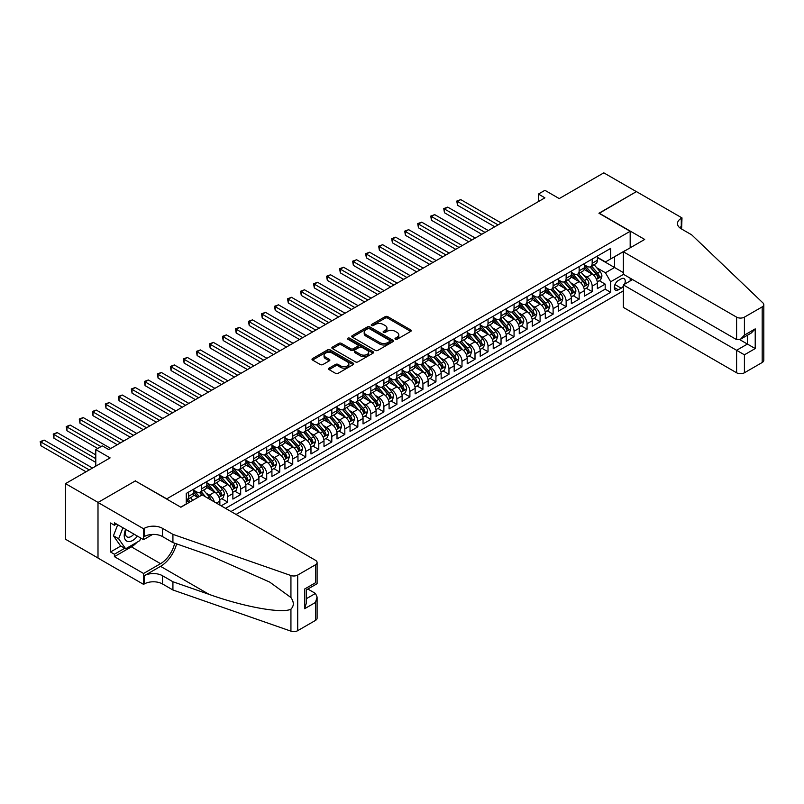 <?xml version="1.0" encoding="UTF-8"?>
<svg xmlns="http://www.w3.org/2000/svg" width="804" height="804" viewBox="0 0 804 804"><rect width="100%" height="100%" fill="white"/><g stroke="black" fill="none" stroke-linecap="round" stroke-linejoin="round"><path stroke-width="1.21" d="M395.367 339.238A1.266 0.734 0 0 0 397.156 339.238L410.733 331.399A1.809 1.045 0 0 0 411.266 330.655A1.809 1.045 0 0 0 410.733 329.921L387.739 316.635A1.809 1.045 0 0 0 385.176 316.635L371.599 324.474A1.266 0.734 0 0 0 371.227 324.997A1.266 0.734 0 0 0 371.599 325.509A1.266 0.734 0 0 0 373.388 325.509L375.146 324.494A5.779 3.337 0 0 1 383.327 324.494L385.247 325.6A5.779 3.337 0 0 1 386.935 327.962A5.779 3.337 0 0 1 385.247 330.323L383.488 331.338A1.266 0.734 0 0 0 383.116 331.851A1.266 0.734 0 0 0 383.488 332.374A1.266 0.734 0 0 0 385.277 332.374L387.036 331.359A5.779 3.337 0 0 1 395.206 331.359L397.126 332.464A5.779 3.337 0 0 1 398.824 334.826A5.779 3.337 0 0 1 397.126 337.188L395.367 338.203A1.266 0.734 0 0 0 394.995 338.715A1.266 0.734 0 0 0 395.367 339.238L395.367 338.203M329.087 368.131A1.809 1.045 0 0 0 328.555 368.875A1.809 1.045 0 0 0 329.087 369.609L335.539 373.337A1.809 1.045 0 0 0 338.092 373.337L353.167 364.634A1.809 1.045 0 0 0 353.7 363.89A1.809 1.045 0 0 0 353.167 363.157L330.173 349.871A1.809 1.045 0 0 0 327.61 349.871L312.535 358.584A1.809 1.045 0 0 0 312.002 359.318A1.809 1.045 0 0 0 312.535 360.051L320.334 364.554A1.809 1.045 0 0 0 322.886 364.554L329.338 360.835A1.809 1.045 0 0 0 329.871 360.091A1.809 1.045 0 0 0 329.338 359.358L325.469 357.127A4.834 2.794 0 0 1 324.062 355.147A4.834 2.794 0 0 1 327.037 352.574A4.834 2.794 0 0 1 332.313 353.177L347.449 361.921A4.834 2.794 0 0 1 348.866 363.89A4.834 2.794 0 0 1 345.881 366.473A4.834 2.794 0 0 1 340.615 365.87L338.092 364.413A1.809 1.045 0 0 0 335.539 364.413L329.087 368.131L329.087 369.609M135.494 481.033L166.74 498.852L630.175 231.281L598.94 213.241L636.366 191.633L603.814 172.85L559.232 198.588L544.911 190.317L538.399 194.076L544.911 197.834L108.801 449.617L102.299 445.858L95.787 449.617L95.787 466.159M135.494 480.812L98.068 502.42L65.516 483.626L110.108 457.888L95.787 449.617M375.277 350.393A1.809 1.045 0 0 0 377.83 350.393L392.915 341.69A1.809 1.045 0 0 0 393.437 340.946A1.809 1.045 0 0 0 392.915 340.213L369.91 326.926A1.809 1.045 0 0 0 367.358 326.926L352.273 335.64A1.809 1.045 0 0 0 351.75 336.373A1.809 1.045 0 0 0 352.273 337.107L375.277 350.393M348.373 339.509A1.266 0.734 0 0 1 349.66 339.68L349.66 338.182L373.036 351.68A1.809 1.045 0 0 1 373.569 352.423A1.809 1.045 0 0 1 373.036 353.157L357.961 361.86A1.809 1.045 0 0 1 355.408 361.86L332.404 348.584L332.404 347.107A1.809 1.045 0 0 0 331.881 347.851A1.809 1.045 0 0 0 332.404 348.584M332.404 347.107L338.856 343.378A1.809 1.045 0 0 1 341.419 343.378L350.745 348.765A1.809 1.045 0 0 0 353.298 348.765L357.579 346.293A1.809 1.045 0 0 0 358.112 345.559A1.809 1.045 0 0 0 357.579 344.826L347.871 339.218A1.266 0.734 0 0 1 347.499 338.695A1.266 0.734 0 0 1 348.273 338.022A1.266 0.734 0 0 1 349.66 338.182M97.998 557.996L65.516 539.253L65.516 483.626M221.15 505.837L227.663 502.078L221.733 498.661M219.18 485.686L222.457 487.576A7.367 4.251 60 0 1 227.663 496.591L232.869 493.586L232.869 499.073L240.677 494.571L234.758 491.143M232.205 478.169L235.471 480.058A7.367 4.251 60 0 1 240.677 489.083L245.883 486.068L245.883 491.556L253.692 487.053L247.773 483.626M245.22 470.662L248.486 472.541A7.367 4.251 60 0 1 253.692 481.566L258.908 478.561L258.908 484.048L266.717 479.536L260.787 476.119M258.235 463.144L261.511 465.024A7.367 4.251 60 0 1 266.717 474.048L271.923 471.043L271.923 476.531L279.732 472.018L273.812 468.601M271.26 455.627L274.526 457.516A7.367 4.251 60 0 1 279.732 466.531L284.938 463.526L284.938 469.013L292.746 464.501L286.827 461.084M284.274 448.109L287.541 449.999A7.367 4.251 60 0 1 292.746 459.014L297.962 456.009L297.962 461.496L305.771 456.984L299.842 453.567M297.289 440.592L300.565 442.481A7.367 4.251 60 0 1 305.771 451.496L310.977 448.491L310.977 453.979L318.786 449.466L312.867 446.049M310.314 433.075L313.58 434.964A7.367 4.251 60 0 1 318.786 443.979L323.992 440.974L323.992 446.461L331.801 441.959L325.881 438.532M323.329 425.557L326.595 427.447A7.367 4.251 60 0 1 331.801 436.471L337.017 433.456L337.017 438.944L344.826 434.441L338.896 431.014M336.343 418.05L339.62 419.929A7.367 4.251 60 0 1 344.826 428.954L350.031 425.949L350.031 431.436L357.84 426.924L351.921 423.507M349.368 410.532L352.634 412.412A7.367 4.251 60 0 1 357.84 421.437L363.046 418.432L363.046 423.919L370.855 419.407L364.936 415.99M362.383 403.015L365.649 404.904A7.367 4.251 60 0 1 370.855 413.919L376.071 410.914L376.071 416.402L383.88 411.889L377.95 408.472M375.398 395.498L378.674 397.387A7.367 4.251 60 0 1 383.88 406.402L389.086 403.397L389.086 408.884L396.895 404.372L390.975 400.955M388.422 387.98L391.689 389.87A7.367 4.251 60 0 1 396.895 398.884L402.1 395.88L402.1 401.367L409.909 396.854L403.99 393.437M401.437 380.463L404.703 382.352A7.367 4.251 60 0 1 409.909 391.377L415.125 388.362L415.125 393.849L422.934 389.347L417.005 385.92M414.452 372.945L417.728 374.835A7.367 4.251 60 0 1 422.934 383.86L428.14 380.855L428.14 386.332L435.949 381.83L430.029 378.403M427.477 365.438L430.743 367.317A7.367 4.251 60 0 1 435.949 376.342L441.155 373.337L441.155 378.825L448.964 374.312L443.044 370.895M440.491 357.921L443.758 359.81A7.367 4.251 60 0 1 448.964 368.825L454.18 365.82L454.18 371.307L461.988 366.795L456.059 363.378M453.506 350.403L456.783 352.293A7.367 4.251 60 0 1 461.988 361.308L467.194 358.303L467.194 363.79L475.003 359.277L469.084 355.86M466.531 342.886L469.797 344.775A7.367 4.251 60 0 1 475.003 353.79L480.209 350.785L480.209 356.272L488.018 351.76L482.098 348.343M479.546 335.368L482.812 337.258A7.367 4.251 60 0 1 488.018 346.273L493.224 343.268L493.224 348.755L501.043 344.243L495.113 340.826M492.561 327.851L495.837 329.74A7.367 4.251 60 0 1 501.043 338.765L506.249 335.75L506.249 341.238L514.057 336.735L508.138 333.308M505.585 320.334L508.852 322.223A7.367 4.251 60 0 1 514.057 331.248L519.263 328.243L519.263 333.72L527.072 329.218L521.153 325.801M518.6 312.826L521.866 314.706A7.367 4.251 60 0 1 527.072 323.731L532.278 320.726L532.278 326.213L540.097 321.7L534.168 318.283M531.615 305.309L534.891 307.198A7.367 4.251 60 0 1 540.097 316.213L545.303 313.208L545.303 318.696L553.112 314.183L547.192 310.766M544.64 297.792L547.906 299.681A7.367 4.251 60 0 1 553.112 308.696L558.318 305.691L558.318 311.178L566.127 306.666L560.207 303.249M557.654 290.274L560.921 292.164A7.367 4.251 60 0 1 566.127 301.178L571.332 298.173L571.332 303.661L579.151 299.148L573.222 295.731M570.669 282.757L573.945 284.646A7.367 4.251 60 0 1 579.151 293.661L584.357 290.656L584.357 296.143L592.166 291.641L592.166 286.154A7.367 4.251 -120 0 0 586.96 277.129L583.694 275.239M586.247 288.214L592.166 291.641M197.844 497.425L193.573 494.952M219.854 505.083L219.854 501.103A7.367 4.251 -120 0 0 214.638 492.088L206.588 487.435M214.336 501.907A7.367 4.251 60 0 0 209.432 495.093L206.166 493.204M232.869 493.586A7.367 4.251 -120 0 0 227.663 484.571L219.613 479.918M245.883 486.068A7.367 4.251 -120 0 0 240.677 477.053L232.627 472.41M258.908 478.561A7.367 4.251 -120 0 0 253.692 469.536L245.642 464.893M271.923 471.043A7.367 4.251 -120 0 0 266.717 462.019L258.667 457.375M284.938 463.526A7.367 4.251 -120 0 0 279.732 454.501L271.682 449.858M297.962 456.009A7.367 4.251 -120 0 0 292.746 446.994L284.696 442.341M310.977 448.491A7.367 4.251 -120 0 0 305.771 439.476L297.721 434.823M323.992 440.974A7.367 4.251 -120 0 0 318.786 431.959L310.736 427.306M337.017 433.456A7.367 4.251 -120 0 0 331.801 424.442L323.751 419.799M350.031 425.949A7.367 4.251 -120 0 0 344.826 416.924L336.775 412.281M363.046 418.432A7.367 4.251 -120 0 0 357.84 409.407L349.79 404.764M376.071 410.914A7.367 4.251 -120 0 0 370.855 401.889L362.805 397.246M389.086 403.397A7.367 4.251 -120 0 0 383.88 394.382L375.83 389.729M402.1 395.88A7.367 4.251 -120 0 0 396.895 386.865L388.845 382.212M415.125 388.362A7.367 4.251 -120 0 0 409.909 379.347L401.859 374.694M428.14 380.855A7.367 4.251 -120 0 0 422.934 371.83L414.884 367.187M441.155 373.337A7.367 4.251 -120 0 0 435.949 364.312L427.899 359.669M454.18 365.82A7.367 4.251 -120 0 0 448.964 356.795L440.914 352.152M467.194 358.303A7.367 4.251 -120 0 0 461.988 349.288L453.938 344.635M480.209 350.785A7.367 4.251 -120 0 0 475.003 341.77L466.953 337.117M493.224 343.268A7.367 4.251 -120 0 0 488.018 334.253L479.968 329.6M506.249 335.75A7.367 4.251 -120 0 0 501.043 326.736L492.993 322.082M519.263 328.243A7.367 4.251 -120 0 0 514.057 319.218L506.007 314.575M532.278 320.726A7.367 4.251 -120 0 0 527.072 311.701L519.022 307.058M545.303 313.208A7.367 4.251 -120 0 0 540.097 304.183L532.047 299.54M558.318 305.691A7.367 4.251 -120 0 0 553.112 296.676L545.062 292.023M571.332 298.173A7.367 4.251 -120 0 0 566.127 289.159L558.076 284.505M584.357 290.656A7.367 4.251 -120 0 0 579.151 281.641L571.101 276.988M624.527 284.224A5.708 3.296 120 0 0 624.055 278.576A5.708 3.296 120 0 0 621.201 278.857L618.336 280.516A5.708 3.296 120 0 0 614.608 285.541A5.708 3.296 120 0 0 615.482 290.113A5.708 3.296 120 0 0 618.336 289.832L621.201 288.184A5.708 3.296 120 0 0 623.341 286.224M236.054 514.449L623.341 290.847M630.175 231.281L630.175 247.813M630.175 278.184L630.175 280.968M230.979 511.515L610.648 292.314L610.648 281.792L605.442 272.767L596.709 267.732M180.729 507.153L186.267 503.957L186.267 493.435L610.648 248.416L610.648 258.938L624.969 250.828M623.542 274.345L610.648 281.792M193.814 490.279L196.417 491.787A7.367 4.251 60 0 0 200.095 492.148L205.301 489.144A7.367 4.251 -120 0 0 206.829 485.767L206.829 481.566M206.829 482.762L209.432 484.269A7.367 4.251 60 0 0 213.12 484.631L218.326 481.626A7.367 4.251 -120 0 0 219.854 478.259L219.854 474.048M219.854 475.254L222.457 476.752A7.367 4.251 60 0 0 226.135 477.114L231.341 474.109A7.367 4.251 -120 0 0 232.869 470.742L232.869 466.531M232.869 467.737L235.471 469.234A7.367 4.251 60 0 0 239.15 469.606L244.356 466.591A7.367 4.251 -120 0 0 245.883 463.225L245.883 459.014M245.883 460.22L248.486 461.717A7.367 4.251 60 0 0 252.175 462.089L257.38 459.084A7.367 4.251 -120 0 0 258.908 455.707L258.908 451.496M258.908 452.702L261.511 454.21A7.367 4.251 60 0 0 265.189 454.572L270.395 451.567A7.367 4.251 -120 0 0 271.923 448.19L271.923 443.979M271.923 445.185L274.526 446.692A7.367 4.251 60 0 0 278.204 447.054L283.41 444.049A7.367 4.251 -120 0 0 284.938 440.672L284.938 436.471M284.938 437.667L287.541 439.175A7.367 4.251 60 0 0 291.229 439.537L296.435 436.532A7.367 4.251 -120 0 0 297.962 433.165L297.962 428.954M297.962 430.15L300.565 431.658A7.367 4.251 60 0 0 304.244 432.019L309.45 429.014A7.367 4.251 -120 0 0 310.977 425.648L310.977 421.437M310.977 422.643L313.58 424.14A7.367 4.251 60 0 0 317.258 424.502L322.464 421.497A7.367 4.251 -120 0 0 323.992 418.13L323.992 413.919M323.992 415.125L326.595 416.623A7.367 4.251 60 0 0 330.283 416.995L335.489 413.98A7.367 4.251 -120 0 0 337.017 410.613L337.017 406.402M337.017 407.608L339.62 409.105A7.367 4.251 60 0 0 343.298 409.477L348.504 406.472A7.367 4.251 -120 0 0 350.031 403.095L350.031 398.884M350.031 400.09L352.634 401.598A7.367 4.251 60 0 0 356.313 401.96L361.519 398.955A7.367 4.251 -120 0 0 363.046 395.578L363.046 391.367M363.046 392.573L365.649 394.081A7.367 4.251 60 0 0 369.337 394.442L374.543 391.437A7.367 4.251 -120 0 0 376.071 388.061L376.071 383.86M376.071 385.056L378.674 386.563A7.367 4.251 60 0 0 382.352 386.925L387.558 383.92A7.367 4.251 -120 0 0 389.086 380.553L389.086 376.342M389.086 377.538L391.689 379.046A7.367 4.251 60 0 0 395.367 379.408L400.573 376.403A7.367 4.251 -120 0 0 402.1 373.036L402.1 368.825M402.1 370.031L404.703 371.528A7.367 4.251 60 0 0 408.392 371.89L413.598 368.885A7.367 4.251 -120 0 0 415.125 365.518L415.125 361.308M415.125 362.514L417.728 364.011A7.367 4.251 60 0 0 421.407 364.383L426.612 361.368A7.367 4.251 -120 0 0 428.14 358.001L428.14 353.79M428.14 354.996L430.743 356.494A7.367 4.251 60 0 0 434.421 356.865L439.627 353.861A7.367 4.251 -120 0 0 441.155 350.484L441.155 346.273M441.155 347.479L443.758 348.986A7.367 4.251 60 0 0 447.446 349.348L452.652 346.343A7.367 4.251 -120 0 0 454.18 342.966L454.18 338.755M454.18 339.961L456.783 341.469A7.367 4.251 60 0 0 460.461 341.831L465.667 338.826A7.367 4.251 -120 0 0 467.194 335.449L467.194 331.248M467.194 332.444L469.797 333.951A7.367 4.251 60 0 0 473.476 334.313L478.681 331.308A7.367 4.251 -120 0 0 480.209 327.942L480.209 323.731M480.209 324.927L482.812 326.434A7.367 4.251 60 0 0 486.5 326.796L491.706 323.791A7.367 4.251 -120 0 0 493.224 320.424L493.224 316.213M493.224 317.419L495.837 318.917A7.367 4.251 60 0 0 499.515 319.278L504.721 316.273A7.367 4.251 -120 0 0 506.249 312.907L506.249 308.696M506.249 309.902L508.852 311.399A7.367 4.251 60 0 0 512.53 311.771L517.736 308.756A7.367 4.251 -120 0 0 519.263 305.389L519.263 301.178M519.263 302.384L521.866 303.882A7.367 4.251 60 0 0 525.555 304.254L530.761 301.249A7.367 4.251 -120 0 0 532.278 297.872L532.278 293.661M532.278 294.867L534.891 296.374A7.367 4.251 60 0 0 538.569 296.736L543.775 293.731A7.367 4.251 -120 0 0 545.303 290.355L545.303 286.154M545.303 287.35L547.906 288.857A7.367 4.251 60 0 0 551.584 289.219L556.79 286.214A7.367 4.251 -120 0 0 558.318 282.837L558.318 278.636M558.318 279.832L560.921 281.34A7.367 4.251 60 0 0 564.609 281.701L569.815 278.697A7.367 4.251 -120 0 0 571.332 275.33L571.332 271.119M571.332 272.325L573.945 273.822A7.367 4.251 60 0 0 577.624 274.184L582.83 271.179A7.367 4.251 -120 0 0 584.357 267.812L584.357 263.601M225.512 508.359L605.181 289.159L605.181 284.124L597.372 288.626L597.372 283.139A7.367 4.251 -120 0 0 592.166 274.124L584.116 269.481M584.357 264.807L586.96 266.305A7.367 4.251 -120 0 0 590.639 266.677A7.367 4.251 -120 0 0 592.166 263.3L592.166 259.089M590.639 266.677L595.844 263.662A7.367 4.251 -120 0 0 597.372 260.295L597.372 256.084M188.608 492.088L188.608 496.289A7.367 4.251 60 0 1 187.081 499.666A7.367 4.251 60 0 1 186.267 499.967M187.081 499.666L192.287 496.661A7.367 4.251 -120 0 0 193.814 493.284L193.814 489.083M201.623 484.571L201.623 488.782A7.367 4.251 60 0 1 200.095 492.148M214.638 477.053L214.638 481.264A7.367 4.251 60 0 1 213.12 484.631M227.663 469.536L227.663 473.747A7.367 4.251 60 0 1 226.135 477.114M240.677 462.019L240.677 466.23A7.367 4.251 60 0 1 239.15 469.606M253.692 454.501L253.692 458.712A7.367 4.251 60 0 1 252.175 462.089M266.717 446.994L266.717 451.195A7.367 4.251 60 0 1 265.189 454.572M279.732 439.476L279.732 443.687A7.367 4.251 60 0 1 278.204 447.054M292.746 431.959L292.746 436.17A7.367 4.251 60 0 1 291.229 439.537M305.771 424.442L305.771 428.653A7.367 4.251 60 0 1 304.244 432.019M318.786 416.924L318.786 421.135A7.367 4.251 60 0 1 317.258 424.502M331.801 409.407L331.801 413.618A7.367 4.251 60 0 1 330.283 416.995M344.826 401.889L344.826 406.1A7.367 4.251 60 0 1 343.298 409.477M357.84 394.382L357.84 398.583A7.367 4.251 60 0 1 356.313 401.96M370.855 386.865L370.855 391.076A7.367 4.251 60 0 1 369.337 394.442M383.88 379.347L383.88 383.558A7.367 4.251 60 0 1 382.352 386.925M396.895 371.83L396.895 376.041A7.367 4.251 60 0 1 395.367 379.408M409.909 364.312L409.909 368.523A7.367 4.251 60 0 1 408.392 371.89M422.934 356.795L422.934 361.006A7.367 4.251 60 0 1 421.407 364.383M435.949 349.278L435.949 353.489A7.367 4.251 60 0 1 434.421 356.865M448.964 341.77L448.964 345.971A7.367 4.251 60 0 1 447.446 349.348M461.988 334.253L461.988 338.464A7.367 4.251 60 0 1 460.461 341.831M475.003 326.736L475.003 330.946A7.367 4.251 60 0 1 473.476 334.313M488.018 319.218L488.018 323.429A7.367 4.251 60 0 1 486.5 326.796M501.043 311.701L501.043 315.912A7.367 4.251 60 0 1 499.515 319.278M514.057 304.183L514.057 308.394A7.367 4.251 60 0 1 512.53 311.771M527.072 296.676L527.072 300.877A7.367 4.251 60 0 1 525.555 304.254M540.097 289.159L540.097 293.359A7.367 4.251 60 0 1 538.569 296.736M553.112 281.641L553.112 285.852A7.367 4.251 60 0 1 551.584 289.219M566.127 274.124L566.127 278.335A7.367 4.251 60 0 1 564.609 281.701M579.151 266.606L579.151 270.817A7.367 4.251 60 0 1 577.624 274.184M579.151 293.661L579.151 299.148M566.127 301.178L566.127 306.666M553.112 308.696L553.112 314.183M540.097 316.213L540.097 321.7M527.072 323.731L527.072 329.218M514.057 331.248L514.057 336.735M501.043 338.765L501.043 344.243M488.018 346.273L488.018 351.76M475.003 353.79L475.003 359.277M461.988 361.308L461.988 366.795M448.964 368.825L448.964 374.312M435.949 376.342L435.949 381.83M422.934 383.86L422.934 389.347M409.909 391.377L409.909 396.854M396.895 398.884L396.895 404.372M383.88 406.402L383.88 411.889M370.855 413.919L370.855 419.407M357.84 421.437L357.84 426.924M344.826 428.954L344.826 434.441M331.801 436.471L331.801 441.959M318.786 443.979L318.786 449.466M305.771 451.496L305.771 456.984M292.746 459.014L292.746 464.501M279.732 466.531L279.732 472.018M266.717 474.048L266.717 479.536M253.692 481.566L253.692 487.053M240.677 489.083L240.677 494.571M227.663 496.591L227.663 502.078M605.442 272.767L614.557 267.511L614.557 256.687L624.969 250.677M597.372 257.592L623.341 272.586M597.372 257.29L605.442 261.943L610.648 258.938M538.399 194.076L538.399 201.593M599.261 280.696L605.181 284.124M605.181 289.159L610.648 292.314M395.88 339.409L397.126 338.685A5.779 3.337 0 0 0 398.824 336.323L398.824 334.826M386.935 327.962L386.935 329.469A5.779 3.337 0 0 1 385.247 331.831L383.99 332.554M410.713 331.409L387.739 318.143A1.809 1.045 0 0 0 385.176 318.143L372.111 325.69M392.915 340.213L392.915 341.69L369.91 328.434A1.809 1.045 0 0 0 367.358 328.434L352.303 337.127M389.719 341.469A1.266 0.734 0 0 0 390.091 340.946A1.266 0.734 0 0 0 389.719 340.434L369.528 328.776A1.266 0.734 0 0 0 367.74 328.776L365.88 329.841A5.779 3.337 0 0 0 364.192 332.203A5.779 3.337 0 0 0 365.88 334.564L379.689 342.534A5.779 3.337 0 0 0 387.86 342.534L389.719 341.469L389.719 342.966A1.266 0.734 0 0 0 390.091 342.454L390.091 340.946M364.192 332.203L364.192 333.71A5.779 3.337 0 0 0 365.88 336.072L365.88 334.564M389.719 342.966L387.86 344.042A5.779 3.337 0 0 1 379.689 344.042L365.88 336.072M332.434 348.594L338.856 344.886L338.856 343.378M358.112 345.559L358.112 347.067A1.809 1.045 0 0 1 357.579 347.8L353.298 350.273A1.809 1.045 0 0 1 350.745 350.273L341.419 344.886A1.809 1.045 0 0 0 338.856 344.886M349.66 339.68L373.016 353.167M360.423 354.353A4.834 2.794 0 0 0 365.689 354.966A4.834 2.794 0 0 0 368.674 352.383A4.834 2.794 0 0 0 367.257 350.413L361.921 347.328A1.809 1.045 0 0 0 359.368 347.328L355.087 349.8A1.809 1.045 0 0 0 354.554 350.534A1.809 1.045 0 0 0 355.087 351.278L360.423 354.353L360.423 355.86A4.834 2.794 0 0 0 365.689 356.463A4.834 2.794 0 0 0 368.674 353.891L368.674 352.383M354.554 350.534L354.554 352.041A1.809 1.045 0 0 0 355.087 352.775L355.087 351.278M360.423 355.86L355.087 352.775M348.866 363.89L348.866 365.398A4.834 2.794 0 0 1 345.881 367.971A4.834 2.794 0 0 1 340.615 367.368L338.092 365.91A1.809 1.045 0 0 0 335.539 365.91L329.107 369.619M324.062 355.147L324.062 356.654A4.834 2.794 0 0 0 325.469 358.624L325.469 357.127M329.338 359.358L329.338 360.835L325.469 358.624M353.147 364.644L330.173 351.378A1.809 1.045 0 0 0 327.61 351.378L312.555 360.071M597.261 281.852L600.628 279.913L601.925 276.154A4.874 2.814 -120 0 0 600.025 271.571L594.086 264.687M592.89 274.596L585.835 266.436A14.08 8.13 -120 0 0 584.357 264.888M589.02 272.305L585.071 267.742A11.688 6.754 -120 0 0 584.357 266.958M501.304 223.02L460.752 199.603L457.496 201.482L457.496 205.241L494.792 226.778M589.975 266.938L595.995 273.903A4.874 2.814 60 0 1 597.734 277.259C598.467 278.244 598.99 277.943 599.292 276.365A4.874 2.814 -120 0 0 597.553 272.998L591.603 266.114M590.327 266.827L596.799 274.305A2.482 1.437 60 0 1 597.422 275.28L599.292 276.365M597.734 277.259L598.086 277.842M457.496 205.241L456.783 201.07L498.048 224.899M456.783 201.07L460.752 199.603M125.655 529.323A11.97 6.904 120 0 0 128.459 541.584A11.97 6.904 120 0 0 137.394 536.097M126.057 529.555A8.191 4.734 120 0 0 127.052 536.881A8.191 4.734 120 0 0 128.258 537.253A8.191 4.734 120 0 0 133.906 534.087M140.75 538.037L139.725 540.68L125.665 548.79L120.459 545.785L113.434 535.786L117.716 524.741M125.665 548.79L118.64 538.791L122.922 527.746M113.434 535.786L118.64 538.791M632.587 279.571L623.341 284.907L623.341 307.379L736.605 372.775L736.605 350.293L747.408 344.062L747.408 335.258M623.341 284.907L744.414 354.805L744.414 372.775L762.182 362.514L762.182 306.897A5.527 3.186 0 0 0 763.8 304.636A5.527 3.186 0 0 0 763.006 302.987L691.691 234.848L681.279 228.838A12.884 7.437 180 0 1 677.501 223.582A12.884 7.437 180 0 1 681.279 218.316L681.993 217.904L636.426 191.603L599.131 213.361M599.131 213.13L644.697 239.441L623.341 251.763L736.605 317.148A5.527 3.186 0 0 0 744.414 317.148L762.182 306.897M681.993 217.904L681.601 229.029M623.341 251.763L623.341 274.234L736.605 339.63L736.605 317.148M763.8 304.636L763.8 360.252A5.527 3.186 180 0 1 762.182 362.514M744.414 372.775A5.527 3.186 180 0 1 736.605 372.775M679.651 227.693A12.884 7.437 180 0 1 681.279 226.547L681.279 218.316M739.73 339.63L755.217 348.564L744.414 354.805M744.414 317.148L744.414 335.117L740.504 339.238L736.605 339.63M744.414 335.117L755.217 328.876L751.308 332.997L740.504 339.238M202.206 494.902L315.469 560.287A5.527 3.186 -0 0 1 317.088 562.549A5.527 3.186 -0 0 1 315.469 564.8L297.701 575.061L297.701 630.678A5.527 3.186 180 0 1 290.937 631.15L172.92 589.985L162.508 583.965A12.884 7.437 -0 0 0 144.278 583.965L143.564 584.377L97.998 558.076L97.998 502.46L135.293 480.923L180.86 507.234L202.206 494.902M172.92 589.985L172.92 581.754L209.11 594.377C243.692 606.839 282.335 613.824 290.937 609.161C294.073 605.945 294.073 602.075 290.937 597.533L269.702 582.096L209.11 555.212L172.92 542.589L162.508 536.58A12.884 7.437 -0 0 0 144.278 536.58L144.278 528.349L143.564 528.761L97.998 502.46M172.92 542.589L172.92 534.358L162.508 528.349A12.884 7.437 -0 0 0 144.278 528.349M209.11 594.377L160.549 566.348L144.278 575.734A12.884 7.437 -0 0 1 162.508 575.734L172.92 581.754M315.469 620.417L315.469 602.457L317.088 597.01L317.088 618.165A5.527 3.186 180 0 1 315.469 620.417L297.701 630.678M290.937 597.533L290.937 575.533L172.92 534.358M137.132 542.167A20.713 11.959 -60 0 1 131.394 546.841L114.399 556.649L114.399 554.237L124.751 548.268M116.49 524.027L114.399 525.233L110.5 522.972L110.5 551.986L114.399 554.237M114.399 525.233L114.399 522.821L143.564 539.665L143.564 528.761M143.564 584.377L143.564 573.483L160.549 563.674A20.713 11.959 120 0 0 174.649 543.192M114.399 556.649L143.564 573.483M307.842 589.03L315.469 593.442L317.088 597.01M160.549 566.348A23.979 13.849 120 0 0 176.589 543.876M152.649 534.409L143.564 539.665M290.937 575.533A5.527 3.186 -0 0 0 297.701 575.061M110.5 551.986L120.851 546.006M315.469 602.457L304.666 608.698L306.284 603.251L306.284 589.935L317.088 583.694L317.088 562.549M304.666 608.698L304.666 589C306.766 590.216 306.766 590.216 304.666 589L315.469 582.769C317.57 583.985 317.57 583.985 315.469 582.769L315.469 564.8M584.247 289.37L587.613 287.43L588.91 283.671A4.874 2.814 -120 0 0 587.01 279.088L581.061 272.204M579.875 282.114L572.82 273.953A14.08 8.13 -120 0 0 571.332 272.405M576.006 279.822L572.056 275.259A11.688 6.754 -120 0 0 571.332 274.476M488.279 230.527L447.727 207.12L444.471 209L444.471 212.758L481.777 234.286M576.96 274.455L582.98 281.42A4.874 2.814 60 0 1 584.719 284.777C585.453 285.762 585.965 285.46 586.277 283.872A4.874 2.814 -120 0 0 584.538 280.516L578.589 273.631M577.312 274.335L583.774 281.822A2.482 1.437 60 0 1 584.407 282.797L586.277 283.872M584.719 284.777L585.071 285.36M444.471 212.758L443.758 208.588L485.023 232.406M443.758 208.588L447.727 207.12M571.232 296.887L574.589 294.947L575.895 291.189A4.874 2.814 -120 0 0 573.996 286.606L568.046 279.722M566.85 289.631L559.795 281.46A14.08 8.13 -120 0 0 558.318 279.913M562.981 287.34L559.041 282.767A11.688 6.754 -120 0 0 558.318 281.983M475.264 238.044L434.713 214.638L431.457 216.517L431.457 220.276L468.752 241.803M563.946 281.973L569.956 288.937A4.874 2.814 60 0 1 571.694 292.294C572.428 293.279 572.95 292.978 573.262 291.39A4.874 2.814 -120 0 0 571.523 288.033L565.574 281.149M564.297 281.852L570.76 289.339A2.482 1.437 60 0 1 571.383 290.314L573.262 291.39M571.694 292.294L572.056 292.877M431.457 220.276L430.743 216.105L472.008 239.924M430.743 216.105L434.713 214.638M558.207 304.404L561.574 302.455L562.87 298.696A4.874 2.814 -120 0 0 560.971 294.123L555.031 287.229M553.835 297.148L546.78 288.978A14.08 8.13 -120 0 0 545.303 287.43M549.966 294.857L546.016 290.284A11.688 6.754 -120 0 0 545.303 289.5M462.25 245.562L421.698 222.155L418.442 224.035L418.442 227.793L455.737 249.32M550.921 289.48L556.941 296.445A4.874 2.814 60 0 1 558.679 299.812C559.413 300.796 559.936 300.495 560.237 298.907A4.874 2.814 -120 0 0 558.499 295.55L552.549 288.666M551.273 289.37L557.745 296.857A2.482 1.437 60 0 1 558.368 297.832L560.237 298.907M558.679 299.812L559.031 300.384M418.442 227.793L417.728 223.612L458.994 247.441M417.728 223.612L421.698 222.155M545.192 311.922L548.559 309.972L549.856 306.213A4.874 2.814 -120 0 0 547.956 301.641L542.007 294.746M540.821 304.666L533.766 296.495A14.08 8.13 -120 0 0 532.278 294.947M536.951 302.374L533.002 297.802A11.688 6.754 -120 0 0 532.278 297.018M449.225 253.079L408.673 229.663L405.417 231.542L405.417 235.301L442.723 256.838M537.906 296.998L543.926 303.962A4.874 2.814 60 0 1 545.665 307.329C546.398 308.304 546.911 308.002 547.222 306.424A4.874 2.814 -120 0 0 545.484 303.068L539.534 296.173M538.258 296.887L544.72 304.374A2.482 1.437 60 0 1 545.353 305.339L547.222 306.424M545.665 307.329L546.016 307.902M405.417 235.301L404.703 231.13L445.969 254.958M404.703 231.13L408.673 229.663M532.178 319.429L535.534 317.49L536.841 313.731A4.874 2.814 -120 0 0 534.941 309.148L528.992 302.264M527.796 312.183L520.741 304.012A14.08 8.13 -120 0 0 519.263 302.465M523.927 309.892L519.987 305.319A11.688 6.754 -120 0 0 519.263 304.535M436.21 260.596L395.658 237.18L392.402 239.059L392.402 242.818L429.698 264.355M524.891 304.515L530.901 311.48A4.874 2.814 60 0 1 532.64 314.846C533.374 315.821 533.896 315.52 534.208 313.942A4.874 2.814 -120 0 0 532.469 310.575L526.519 303.691M525.243 304.404L531.705 311.892A2.482 1.437 60 0 1 532.328 312.856L534.208 313.942M532.64 314.846L533.002 315.419M392.402 242.818L391.689 238.647L432.954 262.476M391.689 238.647L395.658 237.18M519.153 326.947L522.52 325.007L523.816 321.248A4.874 2.814 -120 0 0 521.917 316.665L515.977 309.781M514.781 319.69L507.726 311.53A14.08 8.13 -120 0 0 506.249 309.982M510.912 317.399L506.962 312.836A11.688 6.754 -120 0 0 506.249 312.052M423.195 268.114L382.644 244.697L379.387 246.577L379.387 250.335L416.683 271.873M511.867 312.032L517.887 318.997A4.874 2.814 60 0 1 519.625 322.354C520.359 323.339 520.881 323.037 521.183 321.459A4.874 2.814 -120 0 0 519.444 318.093L513.495 311.208M512.218 311.922L518.691 319.399A2.482 1.437 60 0 1 519.314 320.374L521.183 321.459M519.625 322.354L519.977 322.937M379.387 250.335L378.674 246.165L419.939 269.993M378.674 246.165L382.644 244.697M506.138 334.464L509.505 332.524L510.801 328.766A4.874 2.814 -120 0 0 508.902 324.183L502.952 317.299M501.766 327.208L494.711 319.047A14.08 8.13 -120 0 0 493.224 317.5M497.897 324.916L493.947 320.354A11.688 6.754 -120 0 0 493.224 319.57M410.171 275.631L369.619 252.215L366.373 254.094L366.373 257.853L403.668 279.38M498.852 319.55L504.872 326.514A4.874 2.814 60 0 1 506.61 329.871C507.344 330.856 507.857 330.555 508.168 328.977A4.874 2.814 -120 0 0 506.43 325.61L500.48 318.726M499.204 319.429L505.666 326.916A2.482 1.437 60 0 1 506.299 327.891L508.168 328.977M506.61 329.871L506.962 330.454M366.373 257.853L365.649 253.682L406.914 277.511M365.649 253.682L369.619 252.215M493.123 341.981L496.48 340.042L497.787 336.283A4.874 2.814 -120 0 0 495.887 331.7L489.937 324.816M488.742 334.725L481.686 326.565A14.08 8.13 -120 0 0 480.209 325.007M484.872 332.434L480.933 327.871A11.688 6.754 -120 0 0 480.209 327.077M397.156 283.139L356.604 259.732L353.348 261.612L353.348 265.37L390.643 286.897M485.837 327.067L491.847 334.032A4.874 2.814 60 0 1 493.586 337.389C494.319 338.373 494.842 338.072 495.153 336.484A4.874 2.814 -120 0 0 493.415 333.127L487.465 326.243M486.189 326.947L492.651 334.434A2.482 1.437 60 0 1 493.274 335.409L495.153 336.484M493.586 337.389L493.947 337.971M353.348 265.37L352.634 261.199L393.9 285.018M352.634 261.199L356.604 259.732M480.099 349.499L483.465 347.559L484.762 343.8A4.874 2.814 -120 0 0 482.862 339.218L476.923 332.333M475.727 342.243L468.672 334.072A14.08 8.13 -120 0 0 467.194 332.524M471.858 339.951L467.918 335.379A11.688 6.754 -120 0 0 467.194 334.595M384.141 290.656L343.589 267.25L340.333 269.129L340.333 272.888L377.629 294.415M472.812 334.585L478.832 341.549A4.874 2.814 60 0 1 480.571 344.906C481.305 345.891 481.827 345.589 482.129 344.001A4.874 2.814 -120 0 0 480.39 340.645L474.44 333.76M473.164 334.464L479.636 341.951A2.482 1.437 60 0 1 480.259 342.926L482.129 344.001M480.571 344.906L480.923 345.489M340.333 272.888L339.62 268.717L380.885 292.535M339.62 268.717L343.589 267.25M467.084 357.016L470.451 355.066L471.747 351.308A4.874 2.814 -120 0 0 469.848 346.735L463.898 339.841M462.712 349.76L455.657 341.589A14.08 8.13 -120 0 0 454.18 340.042M458.843 347.469L454.893 342.896A11.688 6.754 -120 0 0 454.18 342.112M371.116 298.173L330.565 274.767L327.318 276.646L327.318 280.395L364.614 301.932M459.798 342.092L465.817 349.057A4.874 2.814 60 0 1 467.556 352.423C468.29 353.398 468.802 353.107 469.114 351.519A4.874 2.814 -120 0 0 467.375 348.162L461.426 341.268M460.149 341.981L466.611 349.469A2.482 1.437 60 0 1 467.245 350.443L469.114 351.519M467.556 352.423L467.908 352.996M327.318 280.395L326.595 276.224L367.86 300.053M326.595 276.224L330.565 274.767M454.069 364.524L457.426 362.584L458.732 358.825A4.874 2.814 -120 0 0 456.833 354.242L450.883 347.358M449.687 357.277L442.632 349.107A14.08 8.13 -120 0 0 441.155 347.559M445.818 354.986L441.878 350.413A11.688 6.754 -120 0 0 441.155 349.629M358.102 305.691L317.55 282.274L314.294 284.154L314.294 287.912L351.589 309.45M446.783 349.609L452.793 356.574A4.874 2.814 60 0 1 454.531 359.941C455.265 360.916 455.788 360.614 456.099 359.036A4.874 2.814 -120 0 0 454.361 355.68L448.411 348.785M447.135 349.499L453.597 356.986A2.482 1.437 60 0 1 454.22 357.951L456.099 359.036M454.531 359.941L454.893 360.514M314.294 287.912L313.58 283.742L354.845 307.57M313.58 283.742L317.55 282.274M441.044 372.041L444.411 370.101L445.707 366.343A4.874 2.814 -120 0 0 443.808 361.76L437.868 354.876M436.672 364.795L429.617 356.624A14.08 8.13 -120 0 0 428.14 355.077M432.803 362.503L428.864 357.931A11.688 6.754 -120 0 0 428.14 357.147M345.087 313.208L304.535 289.792L301.279 291.671L301.279 295.43L338.574 316.967M433.758 357.127L439.778 364.091A4.874 2.814 60 0 1 441.517 367.458C442.25 368.433 442.773 368.131 443.074 366.554A4.874 2.814 -120 0 0 441.336 363.187L435.396 356.303M434.11 357.016L440.582 364.493A2.482 1.437 60 0 1 441.205 365.468L443.074 366.554M441.517 367.458L441.868 368.031M301.279 295.43L300.565 291.259L341.831 315.088M300.565 291.259L304.535 289.792M428.029 379.558L431.396 377.619L432.693 373.86A4.874 2.814 -120 0 0 430.793 369.277L424.844 362.393M423.658 372.302L416.603 364.142A14.08 8.13 -120 0 0 415.125 362.594M419.788 370.011L415.839 365.448A11.688 6.754 -120 0 0 415.125 364.664M332.062 320.726L291.51 297.309L288.264 299.188L288.264 302.947L325.56 324.484M420.743 364.644L426.763 371.609A4.874 2.814 60 0 1 428.502 374.965C429.236 375.95 429.748 375.649 430.06 374.071A4.874 2.814 -120 0 0 428.321 370.704L422.371 363.82M421.095 364.534L427.557 372.011A2.482 1.437 60 0 1 428.19 372.986L430.06 374.071M428.502 374.965L428.854 375.548M288.264 302.947L287.541 298.776L328.806 322.605M287.541 298.776L291.51 297.309M415.015 387.076L418.371 385.136L419.678 381.377A4.874 2.814 -120 0 0 417.778 376.795L411.829 369.91M410.633 379.82L403.578 371.659A14.08 8.13 -120 0 0 402.1 370.111M406.764 377.528L402.824 372.966A11.688 6.754 -120 0 0 402.1 372.182M319.047 328.243L278.496 304.827L275.239 306.706L275.239 310.465L312.535 331.992M407.728 372.162L413.738 379.126A4.874 2.814 60 0 1 415.477 382.483C416.211 383.468 416.733 383.166 417.045 381.588A4.874 2.814 -120 0 0 415.306 378.222L409.357 371.337M408.08 372.041L414.542 379.528A2.482 1.437 60 0 1 415.165 380.503L417.045 381.588M415.477 382.483L415.839 383.066M275.239 310.465L274.526 306.294L315.791 330.112M274.526 306.294L278.496 304.827M401.99 394.593L405.357 392.653L406.653 388.895A4.874 2.814 -120 0 0 404.754 384.312L398.814 377.428M397.618 387.337L390.563 379.176A14.08 8.13 -120 0 0 389.086 377.619M393.749 385.046L389.809 380.483A11.688 6.754 -120 0 0 389.086 379.689M306.033 335.75L265.481 312.344L262.225 314.223L262.225 317.982L299.52 339.509M394.704 379.679L400.724 386.644A4.874 2.814 60 0 1 402.462 390C403.196 390.985 403.719 390.684 404.02 389.096A4.874 2.814 -120 0 0 402.281 385.739L396.342 378.855M395.055 379.558L401.528 387.046A2.482 1.437 60 0 1 402.151 388.02L404.02 389.096M402.462 390L402.814 390.583M262.225 317.982L261.511 313.811L302.776 337.63M261.511 313.811L265.481 312.344M388.975 402.111L392.342 400.161L393.638 396.412A4.874 2.814 -120 0 0 391.739 391.829L385.789 384.945M384.603 394.854L377.548 386.684A14.08 8.13 -120 0 0 376.071 385.136M380.734 392.563L376.785 387.99A11.688 6.754 -120 0 0 376.071 387.206M293.008 343.268L252.456 319.861L249.21 321.741L249.21 325.499L286.505 347.026M381.689 387.186L387.709 394.161A4.874 2.814 60 0 1 389.448 397.518C390.181 398.503 390.694 398.201 391.005 396.613A4.874 2.814 -120 0 0 389.267 393.256L383.317 386.372M382.041 387.076L388.503 394.563A2.482 1.437 60 0 1 389.136 395.538L391.005 396.613M389.448 397.518L389.799 398.101M249.21 325.499L248.486 321.329L289.752 345.147M248.486 321.329L252.456 319.861M375.96 409.628L379.317 407.678L380.624 403.92A4.874 2.814 -120 0 0 378.724 399.347L372.775 392.452M371.579 402.372L364.524 394.201A14.08 8.13 -120 0 0 363.046 392.653M367.709 400.08L363.77 395.508A11.688 6.754 -120 0 0 363.046 394.724M279.993 350.785L239.441 327.379L236.185 329.258L236.185 333.007L273.481 354.544M368.674 394.704L374.684 401.668A4.874 2.814 60 0 1 376.423 405.035C377.156 406.01 377.679 405.718 377.991 404.131A4.874 2.814 -120 0 0 376.252 400.774L370.302 393.88M369.026 394.593L375.488 402.08A2.482 1.437 60 0 1 376.111 403.045L377.991 404.131M376.423 405.035L376.785 405.608M236.185 333.007L235.471 328.836L276.737 352.665M235.471 328.836L239.441 327.379M362.936 417.135L366.302 415.196L367.599 411.437A4.874 2.814 -120 0 0 365.699 406.854L359.76 399.97M358.564 409.889L351.509 401.719A14.08 8.13 -120 0 0 350.031 400.171M354.695 407.598L350.755 403.025A11.688 6.754 -120 0 0 350.031 402.241M266.978 358.303L226.426 334.886L223.17 336.765L223.17 340.524L260.466 362.061M355.649 402.221L361.669 409.186A4.874 2.814 60 0 1 363.408 412.552C364.142 413.527 364.664 413.226 364.966 411.648A4.874 2.814 -120 0 0 363.227 408.291L357.288 401.397M356.001 402.111L362.473 409.598A2.482 1.437 60 0 1 363.096 410.563L364.966 411.648M363.408 412.552L363.76 413.125M223.17 340.524L222.457 336.353L263.722 360.182M222.457 336.353L226.426 334.886M349.921 424.653L353.288 422.713L354.584 418.954A4.874 2.814 -120 0 0 352.685 414.372L346.735 407.487M345.549 417.407L338.494 409.236A14.08 8.13 -120 0 0 337.017 407.688M341.68 415.115L337.73 410.542A11.688 6.754 -120 0 0 337.017 409.759M253.953 365.82L213.402 342.403L210.156 344.283L210.156 348.042L247.451 369.579M342.635 409.738L348.655 416.703A4.874 2.814 60 0 1 350.393 420.07C351.127 421.045 351.639 420.743 351.951 419.165A4.874 2.814 -120 0 0 350.212 415.799L344.263 408.914M342.986 409.628L349.449 417.105A2.482 1.437 60 0 1 350.082 418.08L351.951 419.165M350.393 420.07L350.745 420.643M210.156 348.042L209.432 343.871L250.697 367.699M209.432 343.871L213.402 342.403M336.906 432.17L340.263 430.23L341.569 426.472A4.874 2.814 -120 0 0 339.67 421.889L333.72 415.005M332.524 424.914L325.479 416.753A14.08 8.13 -120 0 0 323.992 415.206M328.655 422.623L324.715 418.06A11.688 6.754 -120 0 0 323.992 417.276M240.939 373.337L200.387 349.921L197.131 351.8L197.131 355.559L234.426 377.096M329.62 417.256L335.63 424.221A4.874 2.814 60 0 1 337.368 427.577C338.102 428.562 338.625 428.261 338.936 426.683A4.874 2.814 -120 0 0 337.198 423.316L331.248 416.432M329.972 417.145L336.434 424.623A2.482 1.437 60 0 1 337.057 425.597L338.936 426.683M337.368 427.577L337.73 428.16M197.131 355.559L196.417 351.388L237.682 375.217M196.417 351.388L200.387 349.921M323.881 439.687L327.248 437.748L328.555 433.989A4.874 2.814 -120 0 0 326.645 429.406L320.706 422.522M319.51 432.431L312.454 424.271A14.08 8.13 -120 0 0 310.977 422.723M315.64 430.14L311.701 425.577A11.688 6.754 -120 0 0 310.977 424.793M227.924 380.845L187.372 357.438L184.116 359.318L184.116 363.076L221.412 384.603M316.595 424.773L322.615 431.738A4.874 2.814 60 0 1 324.354 435.095C325.087 436.08 325.61 435.778 325.911 434.19A4.874 2.814 -120 0 0 324.173 430.833L318.233 423.949M316.957 424.653L323.419 432.14A2.482 1.437 60 0 1 324.042 433.115L325.911 434.19M324.354 435.095L324.705 435.678M184.116 363.076L183.402 358.906L224.668 382.724M183.402 358.906L187.372 357.438M310.867 447.205L314.233 445.265L315.53 441.507A4.874 2.814 -120 0 0 313.63 436.924L307.681 430.039M306.495 439.949L299.44 431.778A14.08 8.13 -120 0 0 297.962 430.23M302.626 437.657L298.676 433.095A11.688 6.754 -120 0 0 297.962 432.301M214.899 388.362L174.347 364.956L171.101 366.835L171.101 370.594L208.397 392.121M303.58 432.291L309.6 439.255A4.874 2.814 60 0 1 311.339 442.612C312.073 443.597 312.585 443.295 312.897 441.708A4.874 2.814 -120 0 0 311.158 438.351L305.208 431.467M303.932 432.17L310.394 439.657A2.482 1.437 60 0 1 311.027 440.632L312.897 441.708M311.339 442.612L311.691 443.195M171.101 370.594L170.378 366.423L211.643 390.241M170.378 366.423L174.347 364.956M297.852 454.722L301.209 452.773L302.515 449.014A4.874 2.814 -120 0 0 300.616 444.441L294.666 437.547M293.47 447.466L286.425 439.296A14.08 8.13 -120 0 0 284.938 437.748M289.601 445.175L285.661 440.602A11.688 6.754 -120 0 0 284.938 439.818M201.884 395.88L161.333 372.473L158.076 374.352L158.076 378.111L195.372 399.638M290.566 439.798L296.575 446.773A4.874 2.814 60 0 1 298.314 450.129C299.048 451.114 299.57 450.813 299.882 449.225A4.874 2.814 -120 0 0 298.143 445.868L292.194 438.984M290.917 439.687L297.379 447.175A2.482 1.437 60 0 1 298.003 448.15L299.882 449.225M298.314 450.129L298.676 450.702M158.076 378.111L157.363 373.93L198.628 397.759M157.363 373.93L161.333 372.473M284.827 462.24L288.194 460.29L289.5 456.531A4.874 2.814 -120 0 0 287.591 451.959L281.651 445.064M280.455 454.984L273.4 446.813A14.08 8.13 -120 0 0 271.923 445.265M276.586 452.692L272.646 448.119A11.688 6.754 -120 0 0 271.923 447.336M188.87 403.397L148.318 379.99L145.062 381.86L145.062 385.618L182.357 407.156M277.541 447.315L283.561 454.28A4.874 2.814 60 0 1 285.299 457.647C286.033 458.622 286.556 458.32 286.857 456.742A4.874 2.814 -120 0 0 285.118 453.386L279.179 446.491M277.903 447.205L284.365 454.692A2.482 1.437 60 0 1 284.988 455.657L286.857 456.742M285.299 457.647L285.651 458.22M145.062 385.618L144.348 381.448L185.613 405.276M144.348 381.448L148.318 379.99M271.812 469.747L275.179 467.807L276.476 464.049A4.874 2.814 -120 0 0 274.576 459.466L268.626 452.582M267.441 462.501L260.385 454.33A14.08 8.13 -120 0 0 258.908 452.783M263.571 460.21L259.622 455.637A11.688 6.754 -120 0 0 258.908 454.853M175.845 410.914L135.293 387.498L132.047 389.377L132.047 393.136L169.342 414.673M264.526 454.833L270.546 461.797A4.874 2.814 60 0 1 272.285 465.164C273.018 466.139 273.531 465.838 273.842 464.26A4.874 2.814 -120 0 0 272.104 460.893L266.154 454.009M264.878 454.722L271.34 462.21A2.482 1.437 60 0 1 271.973 463.174L273.842 464.26M272.285 465.164L272.636 465.737M132.047 393.136L131.323 388.965L172.589 412.794M131.323 388.965L135.293 387.498M258.798 477.264L262.154 475.325L263.461 471.566A4.874 2.814 -120 0 0 261.561 466.983L255.612 460.099M254.416 470.018L247.371 461.848A14.08 8.13 -120 0 0 245.883 460.3M250.546 467.717L246.607 463.154A11.688 6.754 -120 0 0 245.883 462.37M162.83 418.432L122.278 395.015L119.022 396.895L119.022 400.653L156.318 422.19M251.511 462.35L257.521 469.315A4.874 2.814 60 0 1 259.26 472.672C259.993 473.656 260.516 473.355 260.828 471.777A4.874 2.814 -120 0 0 259.089 468.41L253.139 461.526M251.863 462.24L258.325 469.717A2.482 1.437 60 0 1 258.948 470.692L260.828 471.777M259.26 472.672L259.622 473.254M119.022 400.653L118.309 396.483L159.574 420.311M118.309 396.483L122.278 395.015M245.773 484.782L249.139 482.842L250.446 479.083A4.874 2.814 -120 0 0 248.536 474.501L242.597 467.616M241.401 477.526L234.346 469.365A14.08 8.13 -120 0 0 232.869 467.817M237.532 475.234L233.592 470.672A11.688 6.754 -120 0 0 232.869 469.888M149.815 425.949L109.264 402.533L106.007 404.412L106.007 408.171L143.303 429.708M238.486 469.868L244.506 476.832A4.874 2.814 60 0 1 246.245 480.189C246.979 481.174 247.501 480.872 247.803 479.295A4.874 2.814 -120 0 0 246.064 475.928L240.125 469.044M238.848 469.757L245.31 477.234A2.482 1.437 60 0 1 245.934 478.209L247.803 479.295M246.245 480.189L246.597 480.772M106.007 408.171L105.294 404L146.559 427.828M105.294 404L109.264 402.533M232.758 492.299L236.125 490.36L237.421 486.601A4.874 2.814 -120 0 0 235.522 482.018L229.572 475.134M228.386 485.043L221.331 476.883A14.08 8.13 -120 0 0 219.854 475.335M224.517 482.752L220.567 478.189A11.688 6.754 -120 0 0 219.854 477.405M136.791 433.456L96.239 410.05L92.993 411.929L92.993 415.688L130.288 437.215M225.472 477.385L231.492 484.35A4.874 2.814 60 0 1 233.23 487.706C233.964 488.691 234.477 488.39 234.788 486.802A4.874 2.814 -120 0 0 233.049 483.445L227.1 476.561M225.823 477.264L232.286 484.752A2.482 1.437 60 0 1 232.919 485.727L234.788 486.802M233.23 487.706L233.582 488.289M92.993 415.688L92.269 411.517L133.534 435.336M92.269 411.517L96.239 410.05M219.743 499.817L223.1 497.877L224.406 494.118A4.874 2.814 -120 0 0 222.507 489.535L216.557 482.651M215.361 492.561L208.316 484.39A14.08 8.13 -120 0 0 206.829 482.842M211.492 490.269L207.553 485.706A11.688 6.754 -120 0 0 206.829 484.912M123.776 440.974L83.224 417.567L79.968 419.447L79.968 423.205L117.263 444.733M212.457 484.902L218.467 491.867A4.874 2.814 60 0 1 220.206 495.224C220.939 496.209 221.462 495.907 221.773 494.319A4.874 2.814 -120 0 0 220.035 490.963L214.085 484.078M212.809 484.782L219.271 492.269A2.482 1.437 60 0 1 219.894 493.244L221.773 494.319M220.206 495.224L220.567 495.807M79.968 423.205L79.254 419.035L120.52 442.853M79.254 419.035L83.224 417.567M211.13 500.058A4.874 2.814 -120 0 0 209.492 497.053L203.543 490.159M199.322 496.57L195.292 491.907A14.08 8.13 -120 0 0 193.814 490.36M198.055 497.304L194.538 493.214A11.688 6.754 -120 0 0 193.814 492.43M110.761 448.491L70.209 425.085L66.953 426.964L66.953 430.723L97.736 448.491M205.633 496.882L201.07 491.596M199.794 492.299L202.095 494.973M199.432 492.41L201.794 495.143M66.953 430.723L66.24 426.542L100.992 446.612M66.24 426.542L70.209 425.085M192.809 500.329L190.518 497.676M95.787 454.883L57.184 432.592L53.938 434.472L53.938 438.23L95.787 462.4M190.337 501.756L188.046 499.103M186.769 499.817L189.081 502.49M186.417 499.927L188.779 502.661M53.938 438.23L53.215 434.059L95.787 458.642M53.215 434.059L57.184 432.592M92.53 468.039L44.17 440.11L40.914 441.989L40.914 445.748L86.028 471.797M40.914 445.748L40.2 441.577L89.274 469.918M40.2 441.577L44.17 440.11M209.432 495.093L214.638 492.088M222.457 487.576L227.663 484.571M235.471 480.058L240.677 477.053M248.486 472.541L253.692 469.536M261.511 465.024L266.717 462.019M274.526 457.516L279.732 454.501M287.541 449.999L292.746 446.994M300.565 442.481L305.771 439.476M313.58 434.964L318.786 431.959M326.595 427.447L331.801 424.442M339.62 419.929L344.826 416.924M352.634 412.412L357.84 409.407M365.649 404.904L370.855 401.889M378.674 397.387L383.88 394.382M391.689 389.87L396.895 386.865M404.703 382.352L409.909 379.347M417.728 374.835L422.934 371.83M430.743 367.317L435.949 364.312M443.758 359.81L448.964 356.795M456.783 352.293L461.988 349.288M469.797 344.775L475.003 341.77M482.812 337.258L488.018 334.253M495.837 329.74L501.043 326.736M508.852 322.223L514.057 319.218M521.866 314.706L527.072 311.701M534.891 307.198L540.097 304.183M547.906 299.681L553.112 296.676M560.921 292.164L566.127 289.159M573.945 284.646L579.151 281.641M586.96 277.129L592.166 274.124M592.166 263.3L597.372 260.295M188.608 496.289L193.814 493.284M201.623 488.782L206.829 485.767M214.638 481.264L219.854 478.259M227.663 473.747L232.869 470.742M240.677 466.23L245.883 463.225M253.692 458.712L258.908 455.707M266.717 451.195L271.923 448.19M279.732 443.687L284.938 440.672M292.746 436.17L297.962 433.165M305.771 428.653L310.977 425.648M318.786 421.135L323.992 418.13M331.801 413.618L337.017 410.613M344.826 406.1L350.031 403.095M357.84 398.583L363.046 395.578M370.855 391.076L376.071 388.061M383.88 383.558L389.086 380.553M396.895 376.041L402.1 373.036M409.909 368.523L415.125 365.518M422.934 361.006L428.14 358.001M435.949 353.489L441.155 350.484M448.964 345.971L454.18 342.966M461.988 338.464L467.194 335.449M475.003 330.946L480.209 327.942M488.018 323.429L493.224 320.424M501.043 315.912L506.249 312.907M514.057 308.394L519.263 305.389M527.072 300.877L532.278 297.872M540.097 293.359L545.303 290.355M553.112 285.852L558.318 282.837M566.127 278.335L571.332 275.33M579.151 270.817L584.357 267.812M592.166 286.154L597.372 283.139M216.397 503.093L219.854 501.103M614.949 284.576L621.201 288.184M614.296 287.5L618.336 289.832M397.126 338.685L397.126 337.188M383.488 332.374L383.488 331.338M385.247 331.831L385.247 330.323M371.599 325.509L371.599 324.474M385.176 318.143L385.176 316.635M387.739 318.143L387.739 316.635M410.733 331.399L410.733 329.921M352.273 337.107L352.273 335.64M367.358 328.434L367.358 326.926M369.91 328.434L369.91 326.926M379.689 344.042L379.689 342.534M387.86 344.042L387.86 342.534M341.419 344.886L341.419 343.378M350.745 350.273L350.745 348.765M353.298 350.273L353.298 348.765M357.579 347.8L357.579 346.293M373.036 353.157L373.036 351.68M335.539 365.91L335.539 364.413M338.092 365.91L338.092 364.413M340.615 367.368L340.615 365.87M312.535 360.051L312.535 358.584M327.61 351.378L327.61 349.871M330.173 351.378L330.173 349.871M353.167 364.634L353.167 363.157M596.518 279.35L601.894 276.244M585.835 266.436L586.508 266.044M597.553 272.998L600.025 271.571M593.664 275.249L595.995 273.903M755.217 328.876L755.217 348.564M162.508 536.58L162.508 528.349M162.508 575.734L162.508 583.965M290.937 631.15L290.937 609.161M144.278 575.734L144.278 583.965M131.394 546.841L160.549 563.674M306.284 598.739L315.469 593.442M583.503 286.867L588.88 283.762M572.82 273.953L573.483 273.561M584.538 280.516L587.01 279.088M580.649 282.757L582.98 281.42M570.488 294.385L575.865 291.279M559.795 281.46L560.468 281.078M571.523 288.033L573.996 286.606M567.634 290.274L569.956 288.937M557.463 301.902L562.84 298.797M546.78 288.978L547.454 288.596M558.499 295.55L560.971 294.123M554.609 297.792L556.941 296.445M544.449 309.419L549.825 306.314M533.766 296.495L534.439 296.113M545.484 303.068L547.956 301.641M541.594 305.309L543.926 303.962M531.434 316.927L536.811 313.831M520.741 304.012L521.414 303.621M532.469 310.575L534.941 309.148M528.58 312.826L530.901 311.48M518.409 324.444L523.786 321.339M507.726 311.53L508.399 311.138M519.444 318.093L521.917 316.665M515.555 320.344L517.887 318.997M505.394 331.962L510.771 328.856M494.711 319.047L495.385 318.655M506.43 325.61L508.902 324.183M502.54 327.861L504.872 326.514M492.38 339.479L497.756 336.373M481.686 326.565L482.36 326.173M493.415 333.127L495.887 331.7M489.525 335.368L491.847 334.032M479.355 346.996L484.732 343.891M468.672 334.072L469.345 333.69M480.39 340.645L482.862 339.218M476.501 342.886L478.832 341.549M466.34 354.514L471.717 351.408M455.657 341.589L456.33 341.208M467.375 348.162L469.848 346.735M463.486 350.403L465.817 349.057M453.325 362.031L458.702 358.926M442.632 349.107L443.305 348.725M454.361 355.68L456.833 354.242M450.471 357.921L452.793 356.574M440.301 369.538L445.677 366.443M429.617 356.624L430.291 356.232M441.336 363.187L443.808 361.76M437.446 365.438L439.778 364.091M427.286 377.056L432.663 373.95M416.603 364.142L417.276 363.75M428.321 370.704L430.793 369.277M424.432 372.955L426.763 371.609M414.271 384.573L419.648 381.468M403.578 371.659L404.251 371.267M415.306 378.222L417.778 376.795M411.417 380.473L413.738 379.126M401.246 392.091L406.623 388.985M390.563 379.176L391.236 378.784M402.281 385.739L404.754 384.312M398.392 387.98L400.724 386.644M388.231 399.608L393.608 396.503M377.548 386.684L378.222 386.302M389.267 393.256L391.739 391.829M385.377 395.498L387.709 394.161M375.217 407.125L380.593 404.02M364.524 394.201L365.197 393.819M376.252 400.774L378.724 399.347M372.363 403.015L374.684 401.668M362.192 414.643L367.569 411.537M351.509 401.719L352.182 401.337M363.227 408.291L365.699 406.854M359.338 410.532L361.669 409.186M349.177 422.15L354.554 419.045M338.494 409.236L339.167 408.844M350.212 415.799L352.685 414.372M346.323 418.05L348.655 416.703M336.162 429.668L341.539 426.562M325.479 416.753L326.143 416.361M337.198 423.316L339.67 421.889M333.308 425.567L335.63 424.221M323.138 437.185L328.514 434.08M312.454 424.271L313.128 423.879M324.173 430.833L326.645 429.406M320.283 433.075L322.615 431.738M310.123 444.702L315.5 441.597M299.44 431.778L300.113 431.396M311.158 438.351L313.63 436.924M307.269 440.592L309.6 439.255M297.108 452.22L302.485 449.114M286.425 439.296L287.088 438.914M298.143 445.868L300.616 444.441M294.254 448.109L296.575 446.773M284.083 459.737L289.46 456.632M273.4 446.813L274.074 446.431M285.118 453.386L287.591 451.959M281.229 455.627L283.561 454.28M271.069 467.245L276.445 464.149M260.385 454.33L261.059 453.948M272.104 460.893L274.576 459.466M268.214 463.144L270.546 461.797M258.054 474.762L263.431 471.657M247.371 461.848L248.034 461.456M259.089 468.41L261.561 466.983M255.2 470.662L257.521 469.315M245.029 482.279L250.406 479.174M234.346 469.365L235.019 468.973M246.064 475.928L248.536 474.501M242.175 478.179L244.506 476.832M232.014 489.797L237.391 486.691M221.331 476.883L222.004 476.491M233.049 483.445L235.522 482.018M229.16 485.686L231.492 484.35M219 497.314L224.376 494.209M208.316 484.39L208.98 484.008M220.035 490.963L222.507 489.535M216.145 493.204L218.467 491.867M195.292 491.907L195.965 491.525M207.703 498.078L209.492 497.053"/></g></svg>
